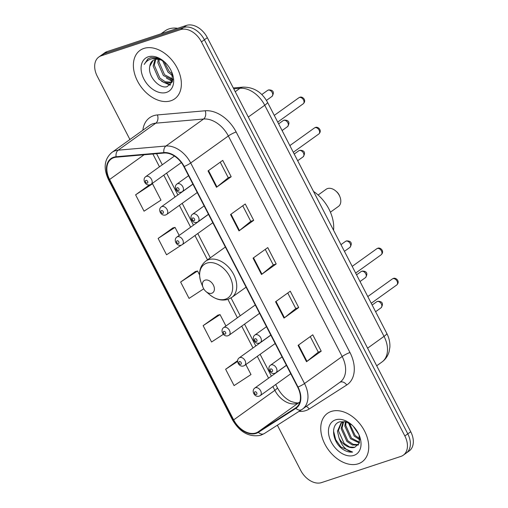 <?xml version="1.0" encoding="UTF-8"?>
<svg xmlns="http://www.w3.org/2000/svg" width="508" height="508" viewBox="0 0 508 508"><rect width="100%" height="100%" fill="white"/><g stroke="black" fill="none" stroke-linecap="round" stroke-linejoin="round"><path stroke-width="0.76" d="M277.374 425.209L300.666 470.338A18.618 12.744 -125.6 0 0 321.513 482.6L400.888 456.413A18.618 12.744 -125.6 0 0 403.301 455.187L409.181 450.971A18.618 12.744 -125.6 0 0 410.737 431.749L207.334 37.662A18.618 12.744 -125.6 0 0 186.487 25.4L107.112 51.587A18.618 12.744 -125.6 0 0 104.699 52.813L101.759 54.921A18.618 12.744 -125.6 0 1 104.172 53.702A18.618 12.744 -125.6 0 0 101.759 54.921L98.819 57.029A18.618 12.744 -125.6 0 0 97.263 76.251L129.915 139.503M406.241 453.079A18.618 12.744 -125.6 0 0 407.791 433.857L204.387 39.77A18.618 12.744 -125.6 0 0 183.547 27.508L104.172 53.702L183.547 27.508A18.618 12.744 -125.6 0 1 204.387 39.77L407.791 433.857A18.618 12.744 -125.6 0 1 406.241 453.079M358.248 463.785A29.794 20.396 -125.6 0 0 362.109 461.829A29.794 20.396 -125.6 0 0 363.055 428.352A29.794 20.396 -125.6 0 0 331.241 411.455A29.794 20.396 -125.6 0 0 327.381 413.41A29.794 20.396 -125.6 0 0 326.434 446.888A29.794 20.396 -125.6 0 0 358.248 463.785A29.794 20.396 -125.6 0 0 362.109 461.829A29.794 20.396 -125.6 0 0 363.055 428.352A29.794 20.396 -125.6 0 0 331.241 411.455A29.794 20.396 -125.6 0 0 327.381 413.41A29.794 20.396 -125.6 0 0 326.434 446.888A29.794 20.396 -125.6 0 0 358.248 463.785M170.879 100.762A29.794 20.396 -125.6 0 0 174.739 98.812A29.794 20.396 -125.6 0 0 175.685 65.335A29.794 20.396 -125.6 0 0 143.872 48.438A29.794 20.396 -125.6 0 0 140.011 50.394A29.794 20.396 -125.6 0 0 139.065 83.871A29.794 20.396 -125.6 0 0 170.879 100.762A29.794 20.396 -125.6 0 0 174.739 98.812A29.794 20.396 -125.6 0 0 175.685 65.335A29.794 20.396 -125.6 0 0 143.872 48.438A29.794 20.396 -125.6 0 0 140.011 50.394A29.794 20.396 -125.6 0 0 139.065 83.871A29.794 20.396 -125.6 0 0 170.879 100.762M255.905 432.949A19.863 13.595 54.4 0 1 233.674 419.875L109.607 179.495A19.863 13.595 54.4 0 1 111.258 158.991A19.863 13.595 54.4 0 1 116.269 157.194L164.052 153.035A19.863 13.595 54.4 0 1 183.852 166.605L297.682 387.147A19.863 13.595 54.4 0 1 296.024 407.651A19.863 13.595 54.4 0 1 295.612 407.93L258.07 431.927A19.863 13.595 54.4 0 1 255.905 432.949M256.134 433.387A20.358 13.938 -125.6 0 0 258.343 432.34L295.891 408.343A20.358 13.938 -125.6 0 0 298.012 387.039L184.182 166.497A20.358 13.938 -125.6 0 0 163.887 152.591L116.103 156.75A20.358 13.938 -125.6 0 0 109.277 179.603L233.343 419.983A20.358 13.938 -125.6 0 0 256.134 433.387M172.853 227.946L158.115 238.436L166.554 254.787L181.356 245.123M217.862 315.157L203.13 325.647L211.569 341.998L223.342 334.308M195.358 271.551L180.619 282.042L189.059 298.393L203.714 288.823M403.301 455.187A18.618 12.744 -125.6 0 0 404.851 435.966L201.447 41.878A18.618 12.744 -125.6 0 0 180.607 29.616L101.225 55.81A18.618 12.744 -125.6 0 0 98.819 57.029M208.039 170.929L222.745 160.382L231.184 176.733L216.478 187.287L208.039 170.929M275.558 301.752L290.265 291.198L298.704 307.556L283.997 318.103L275.558 301.752M298.063 345.357L312.769 334.804L321.215 351.161L306.508 361.709L298.063 345.357M230.543 214.535L245.25 203.987L253.695 220.339L238.989 230.892L230.543 214.535M253.054 258.14L267.76 247.593L276.2 263.95L261.493 274.498L253.054 258.14M149.441 184.906L135.604 194.831L144.05 211.182L160.966 200.133L152.527 183.775L151.346 184.08M237.623 360.655L225.635 369.252L234.074 385.604L250.996 374.555L245.84 364.566M276.2 263.95L273.26 264.916M265.252 249.396L273.272 264.941L261.95 274.149A4.966 0.756 152.7 0 1 261.493 274.498M253.695 220.339L250.755 221.31M242.741 205.791L250.768 221.336L239.446 230.537A4.966 0.756 152.7 0 1 238.989 230.892M321.215 351.161L318.275 352.127M310.261 336.607L318.287 352.152L306.965 361.359A4.966 0.756 152.7 0 1 306.508 361.709M298.704 307.556L295.77 308.521M287.757 293.002L295.783 308.546L284.461 317.754A4.966 0.756 152.7 0 1 283.997 318.103M231.184 176.733L228.251 177.705M220.237 162.185L228.263 177.73L216.941 186.931A4.966 0.756 152.7 0 1 216.478 187.287M180.619 282.042L197.542 270.986L199.555 274.898M197.542 270.986L195.18 271.596M203.13 325.647L220.047 314.598L225.939 326.003M220.047 314.598L217.684 315.201M225.635 369.252L237.611 361.429M158.115 238.436L175.038 227.381L179.178 235.414M175.038 227.381L172.676 227.99M135.604 194.831L152.527 183.775M351.955 424.993L345.853 421.843L340.004 421.767C330.289 423.964 332.111 441.389 342.113 448.793C345.713 451.358 349.206 452.45 352.596 452.069C346.412 450.907 341.903 446.24 339.071 438.067L337.452 431.273L341.046 423.005L344.729 421.589M358.223 445.072L352.317 444.995L346.875 441.395L341.128 428.631L343.078 421.97M358.527 444.646L353.238 444.335L347.796 440.734L342.049 427.977L343.649 421.799M358.762 434.283L353.27 426.263M359.855 439.788L354.228 436.124L348.482 422.821M359.816 438.747L355.149 435.464L349.428 423.31M359.34 442.976L350.552 438.76L344.805 425.996L345.453 421.742M359.543 442.297L351.473 438.099L345.726 425.336L346.107 421.913M339.071 438.067A14.034 9.608 -125.6 0 0 354.781 447.3L349.561 446.976L344.119 443.376L338.372 430.613L341.516 422.694M353.917 455.39A20.237 13.856 -125.6 0 0 359.366 435.693A20.237 13.856 -125.6 0 0 351.257 424.383A20.237 13.856 -125.6 0 0 335.572 419.843A20.237 13.856 -125.6 0 0 331.26 442.068A20.237 13.856 -125.6 0 0 353.917 455.39M354.781 447.3L359.315 443.046L359.118 435.172M352.596 452.069L340.874 446.97L335.686 439.63L333.604 431.26L333.623 429.717M330.416 212.179L338.461 206.407A10.554 7.22 -125.6 0 0 339.941 196.825A10.554 7.22 -125.6 0 0 335.712 190.932A10.554 7.22 -125.6 0 0 327.533 188.563A10.554 7.22 -125.6 0 0 326.161 189.255L318.116 195.028M205.035 280.156A7.449 5.099 -125.6 0 0 203.029 287.407A7.449 5.099 -125.6 0 0 206.013 291.567A7.449 5.099 -125.6 0 0 211.785 293.237A7.449 5.099 -125.6 0 0 213.373 285.064A7.449 5.099 -125.6 0 0 205.035 280.156M333.553 230.257A34.138 23.368 -125.6 0 0 313.512 191.421M339.941 196.825L339.535 195.802A7.449 5.099 -125.6 0 0 336.55 191.643L335.712 190.932M177.698 28.302A31.032 21.247 -125.6 0 0 169.043 28.886A31.032 21.247 -125.6 0 0 165.024 30.925L160.998 33.807M171.755 75.228A31.032 21.247 -125.6 0 0 172.777 76.149M164.262 61.684L157.543 57.975L150.946 57.506L147.86 58.909L144.234 64.408C146.133 61.265 148.888 59.36 152.502 58.693C155.613 58.204 158.839 58.814 162.185 60.541A14.034 9.608 -125.6 0 0 154.692 59.639A14.034 9.608 -125.6 0 0 152.876 60.56A14.034 9.608 -125.6 0 0 149.822 66.224L153.111 60.401M162.185 60.541L163.836 61.341M172.803 79.756L170.891 82.175L169.221 82.988L164.084 82.601L158.725 78.937L153.143 66.059L155.023 59.544M172.593 80.899L170.891 82.175M171.444 81.718L170.39 82.15L165.252 81.763L159.893 78.099L154.311 65.221L155.746 59.379M172.695 75.59L168.065 72.238L162.56 60.706M172.339 73.92L169.234 71.406L163.957 61.443M172.752 79.864L163.398 75.59L157.817 62.706L158.223 59.322M172.872 79.058L164.567 74.752L158.985 61.874L159.169 59.48M166.548 92.373A20.237 13.856 -125.6 0 0 172.002 72.669A20.237 13.856 -125.6 0 0 163.894 61.366A20.237 13.856 -125.6 0 0 148.203 56.826A20.237 13.856 -125.6 0 0 143.897 79.051A20.237 13.856 -125.6 0 0 166.548 92.373M149.822 66.224C147.345 76.035 159.442 89.224 167.157 86.646L172.295 81.89L172.072 73M144.234 64.408L148.069 58.763M170.548 84.741L165.316 82.988M172.301 80.689L169.983 79.642M170.085 85.173L161.671 81.35M171.939 81.185L166.338 78.003M172.745 75.921L171.006 74.657M410.737 431.749L404.851 435.966M107.112 51.587L101.225 55.81M186.487 25.4L180.607 29.616M207.334 37.662L201.447 41.878M386.798 333.407A12.414 1.899 152.7 0 1 384.035 336.372L264.738 105.245A24.829 16.993 -125.6 0 0 239.992 88.278A12.414 8.382 -95 0 1 243.021 87.122C253.746 87.078 261.906 92.132 267.5 102.279L386.798 333.407C389.109 337.884 390.131 342.525 389.858 347.332L389.115 351.644C387.89 355.943 385.509 359.397 381.965 362.007A24.829 16.993 -125.6 0 0 384.035 336.372L367.595 348.164M233.737 88.824L239.992 88.278L235.223 91.7M267.5 102.279A12.414 1.899 152.7 0 1 264.738 105.245L248.298 117.037M233.674 419.875L274.853 390.341A19.863 13.595 -125.6 0 0 297.085 403.415A19.863 13.595 -125.6 0 0 299.244 402.393L299.51 402.215A11.17 8.141 57.4 0 0 299.244 402.393L258.07 431.927M142.862 130.213A31.032 21.247 54.4 0 1 153.626 115.703A31.032 21.247 54.4 0 1 157.429 114.935L205.213 110.776A31.032 21.247 54.4 0 1 236.15 131.978L349.974 352.52A31.032 21.247 54.4 0 1 346.748 384.994L309.201 408.991A31.032 21.247 54.4 0 1 299.002 411.385M116.103 156.75A6.204 4.191 -95 0 1 118.154 150.178L155.804 123.177A24.829 16.993 -125.6 0 0 152.762 123.793A24.829 16.993 -125.6 0 0 149.549 125.419L111.893 152.425A24.829 16.993 54.4 0 1 118.154 150.178L165.938 146.025A24.829 16.993 54.4 0 1 190.691 162.985L304.514 383.527A6.204 0.946 152.7 0 1 298.012 387.039M264.389 433.502A6.204 4.521 -122.6 0 1 264.243 433.597A6.204 4.521 -122.6 0 1 258.343 432.34M184.182 166.497A6.204 0.946 -27.3 0 0 190.691 162.985L228.34 135.985A24.829 16.993 -125.6 0 0 203.587 119.018L155.804 123.177A6.204 4.191 85 0 0 157.429 114.935M163.887 152.591A6.204 4.191 -95 0 1 165.938 146.025L203.587 119.018A6.204 4.191 85 0 0 205.213 110.776M109.277 179.603A6.204 0.946 152.7 0 1 108.445 179.54L232.518 419.913C239.941 432.429 249.371 437.528 260.82 435.223L264.243 433.597L301.79 409.607L340.1 382.156A24.829 16.993 -125.6 0 0 342.163 356.521L304.514 383.527A24.829 16.993 54.4 0 1 302.451 409.156A24.829 16.993 54.4 0 1 301.936 409.505A6.204 4.521 -122.6 0 1 301.79 409.607A6.204 4.521 -122.6 0 1 295.891 408.343M232.518 419.913A6.204 0.946 -27.3 0 0 233.343 419.983M349.974 352.52A6.204 0.946 152.7 0 0 342.163 356.521L228.34 135.985A6.204 0.946 152.7 0 1 236.15 131.978M346.748 384.994A6.204 4.521 57.4 0 0 339.865 382.321M309.201 408.991A6.204 4.521 57.4 0 0 306.292 406.4M109.607 179.495L144.075 154.775M152.876 154.013L159.474 166.795M163.792 175.158L175.063 196.996M179.375 205.353L190.646 227.19M194.964 235.553L207.505 259.848M227.908 299.377L237.401 317.779M241.719 326.142L252.99 347.98M257.308 356.343L268.573 378.174M272.891 386.537L274.853 390.341A11.17 1.708 152.7 0 0 277.343 387.668C280.956 394.208 285.477 398.786 290.9 401.403C296.291 403.161 299.168 403.428 299.51 402.215M295.612 407.93L296.424 407.353M253.517 257.81L261.95 274.149M276.028 301.415L284.461 317.754M298.533 345.021L306.965 361.359M231.013 214.205L239.446 230.537M208.509 170.599L216.941 186.931M206.013 291.567L209.544 294.564A20.53 14.053 -125.6 0 0 225.463 299.168A20.53 14.053 -125.6 0 0 229.826 276.631A20.53 14.053 -125.6 0 0 206.851 263.119A20.53 14.053 -125.6 0 0 201.32 283.102L203.029 287.407M246.082 287.179L231.781 297.434A22.346 15.297 -125.6 0 0 232.486 272.326A22.346 15.297 -125.6 0 0 208.629 259.658A22.346 15.297 -125.6 0 0 205.734 261.118C199.447 266.37 197.974 273.698 201.32 283.102M376.701 301.771L377.615 301.308C382.784 301.142 383.572 304.184 381.038 307.823A3.721 2.546 -125.6 0 0 381.159 303.638A3.721 2.546 -125.6 0 0 377.184 301.53A3.721 2.546 -125.6 0 0 376.701 301.771L372.154 305.035M255.429 387.731A4.655 3.188 54.4 0 1 260.401 390.373A4.655 3.188 54.4 0 1 260.248 395.605L259.213 396.132C254.552 397.72 251.003 390.614 254.826 388.036A4.655 3.188 54.4 0 1 255.429 387.731M256.4 394.5A1.549 1.06 -125.6 0 0 256.731 392.798A1.549 1.06 -125.6 0 0 254.997 391.776A1.549 1.06 -125.6 0 0 254.667 393.478A1.549 1.06 -125.6 0 0 256.4 394.5M361.112 271.577L362.033 271.107C367.195 270.948 367.989 273.983 365.455 277.628A3.721 2.546 -125.6 0 0 365.57 273.444A3.721 2.546 -125.6 0 0 361.594 271.329A3.721 2.546 -125.6 0 0 361.112 271.577L356.565 274.834M239.839 357.537A4.655 3.188 54.4 0 1 244.812 360.172A4.655 3.188 54.4 0 1 244.666 365.404L243.63 365.931C238.97 367.525 235.414 360.413 239.236 357.842A4.655 3.188 54.4 0 1 239.839 357.537M240.817 364.306A1.549 1.06 -125.6 0 0 241.148 362.598A1.549 1.06 -125.6 0 0 239.408 361.582A1.549 1.06 -125.6 0 0 239.078 363.284A1.549 1.06 -125.6 0 0 240.817 364.306M345.529 241.376L346.443 240.913C351.612 240.748 352.4 243.789 349.866 247.434A3.721 2.546 -125.6 0 0 349.987 243.249A3.721 2.546 -125.6 0 0 346.012 241.135A3.721 2.546 -125.6 0 0 345.529 241.376L340.982 244.64M224.257 327.336A4.655 3.188 54.4 0 1 229.229 329.978A4.655 3.188 54.4 0 1 229.083 335.21L228.041 335.737C223.38 337.325 219.831 330.219 223.653 327.641A4.655 3.188 54.4 0 1 224.257 327.336M225.234 334.105A1.549 1.06 -125.6 0 0 225.565 332.403A1.549 1.06 -125.6 0 0 223.825 331.381A1.549 1.06 -125.6 0 0 223.495 333.083A1.549 1.06 -125.6 0 0 225.234 334.105M298.767 150.787L299.688 150.324C304.857 150.158 305.645 153.194 303.111 156.839A3.721 2.546 -125.6 0 0 303.232 152.654A3.721 2.546 -125.6 0 0 299.25 150.546A3.721 2.546 -125.6 0 0 298.767 150.787L294.221 154.051M177.502 236.747A4.655 3.188 54.4 0 1 182.467 239.389A4.655 3.188 54.4 0 1 182.321 244.615L181.286 245.142C176.625 246.736 173.069 239.63 176.898 237.052A4.655 3.188 54.4 0 1 177.502 236.747M178.473 243.516A1.549 1.06 -125.6 0 0 178.803 241.814A1.549 1.06 -125.6 0 0 177.07 240.792A1.549 1.06 -125.6 0 0 176.74 242.494A1.549 1.06 -125.6 0 0 178.473 243.516M283.185 120.593L284.099 120.123C289.268 119.958 290.055 122.999 287.522 126.644A3.721 2.546 -125.6 0 0 287.642 122.46A3.721 2.546 -125.6 0 0 283.667 120.345A3.721 2.546 -125.6 0 0 283.185 120.593L278.638 123.85M161.912 206.553A4.655 3.188 54.4 0 1 166.884 209.188A4.655 3.188 54.4 0 1 166.738 214.42L165.697 214.947C161.036 216.535 157.486 209.429 161.309 206.858A4.655 3.188 54.4 0 1 161.912 206.553M162.89 213.322A1.549 1.06 -125.6 0 0 163.22 211.614A1.549 1.06 -125.6 0 0 161.481 210.591A1.549 1.06 -125.6 0 0 161.15 212.3A1.549 1.06 -125.6 0 0 162.89 213.322M267.595 90.392L268.516 89.929C273.685 89.764 274.472 92.805 271.939 96.444A3.721 2.546 -125.6 0 0 272.059 92.259A3.721 2.546 -125.6 0 0 268.078 90.151A3.721 2.546 -125.6 0 0 267.595 90.392L261.804 94.552M146.329 176.352A4.655 3.188 54.4 0 1 151.295 178.994A4.655 3.188 54.4 0 1 151.149 184.226L150.114 184.753C145.453 186.341 141.897 179.235 145.726 176.657A4.655 3.188 54.4 0 1 146.329 176.352M147.301 183.121A1.549 1.06 -125.6 0 0 147.631 181.419A1.549 1.06 -125.6 0 0 145.898 180.397A1.549 1.06 -125.6 0 0 145.567 182.099A1.549 1.06 -125.6 0 0 147.301 183.121M392.868 278.682A3.721 2.546 -125.6 0 0 392.386 278.924L393.306 278.46C395.808 277.184 400.577 281.451 396.729 284.982A3.721 2.546 -125.6 0 0 396.85 280.797A3.721 2.546 -125.6 0 0 392.868 278.682M282.067 356.902L270.516 365.189A4.655 3.188 54.4 0 1 271.12 364.884A4.655 3.188 54.4 0 1 276.092 367.525A4.655 3.188 54.4 0 1 275.939 372.758L286.385 365.265M270.688 368.929A1.549 1.06 -125.6 0 0 270.358 370.63A1.549 1.06 -125.6 0 0 272.091 371.653A1.549 1.06 -125.6 0 0 272.421 369.951A1.549 1.06 -125.6 0 0 270.688 368.929M377.285 248.488A3.721 2.546 -125.6 0 0 376.803 248.73L377.717 248.266C380.225 246.99 384.994 251.257 381.146 254.781A3.721 2.546 -125.6 0 0 381.26 250.596A3.721 2.546 -125.6 0 0 377.285 248.488M266.484 326.707L254.927 334.994A4.655 3.188 54.4 0 1 255.53 334.689A4.655 3.188 54.4 0 1 260.502 337.331A4.655 3.188 54.4 0 1 260.356 342.557L270.802 335.07M255.099 338.734A1.549 1.06 -125.6 0 0 254.768 340.436A1.549 1.06 -125.6 0 0 256.508 341.459A1.549 1.06 -125.6 0 0 256.838 339.757A1.549 1.06 -125.6 0 0 255.099 338.734M314.941 127.698A3.721 2.546 -125.6 0 0 314.458 127.94L315.373 127.476C317.881 126.2 322.65 130.467 318.802 133.991A3.721 2.546 -125.6 0 0 318.916 129.807A3.721 2.546 -125.6 0 0 314.941 127.698M204.14 205.918L192.583 214.205A4.655 3.188 54.4 0 1 193.186 213.9A4.655 3.188 54.4 0 1 198.158 216.541A4.655 3.188 54.4 0 1 198.012 221.774L208.458 214.281M192.754 217.945A1.549 1.06 -125.6 0 0 192.424 219.646A1.549 1.06 -125.6 0 0 194.164 220.669A1.549 1.06 -125.6 0 0 194.494 218.967A1.549 1.06 -125.6 0 0 192.754 217.945M299.358 97.498A3.721 2.546 -125.6 0 0 298.875 97.746L299.79 97.282C302.292 96.006 307.067 100.267 303.212 103.797A3.721 2.546 -125.6 0 0 303.333 99.612A3.721 2.546 -125.6 0 0 299.358 97.498M188.557 175.724L177 184.01A4.655 3.188 54.4 0 1 177.603 183.706A4.655 3.188 54.4 0 1 182.575 186.341A4.655 3.188 54.4 0 1 182.423 191.573L192.869 184.087M177.171 187.75A1.549 1.06 -125.6 0 0 176.841 189.452A1.549 1.06 -125.6 0 0 178.575 190.475A1.549 1.06 -125.6 0 0 178.905 188.766A1.549 1.06 -125.6 0 0 177.171 187.75M381.965 362.007L376.688 365.792M233.299 87.967L243.021 87.122M111.893 152.425C104.305 159.055 103.156 168.091 108.445 179.54M156.572 153.689L162.293 164.776M166.611 173.133L177.883 194.97M182.194 203.333L193.465 225.165M197.783 233.528L210.325 257.829M231.026 297.936L240.227 315.76M244.539 324.123L255.81 345.954M260.128 354.317L271.393 376.155M275.711 384.512L277.343 387.668M231.781 297.434L228.016 299.345C221.761 301.123 215.608 299.529 209.544 294.564M225.368 247.04L205.734 261.118M381.038 307.823L375.603 311.721M290.754 373.729L260.248 395.605M286.436 365.366L254.826 388.036M365.455 277.628L360.02 281.527M275.165 343.529L244.666 365.404M270.853 335.166L239.236 357.842M349.866 247.434L344.43 251.333M259.582 313.334L229.083 335.21M255.264 304.971L223.653 327.641M303.111 156.839L297.675 160.738M212.82 222.739L182.321 244.615M208.509 214.382L176.898 237.052M287.522 126.644L282.086 130.543M197.237 192.545L166.738 214.42M192.919 184.182L161.309 206.858M271.939 96.444L266.44 100.394M181.324 162.579L151.149 184.226M174.441 156.064L145.726 176.657M392.386 278.924L367.786 296.57M270.516 365.189C266.687 367.767 270.243 374.872 274.904 373.285L275.939 372.758M396.729 284.982L371.234 303.263M376.803 248.73L352.196 266.376M254.927 334.994C251.104 337.572 254.654 344.678 259.315 343.084L260.356 342.557M381.146 254.781L355.651 273.063M314.458 127.94L289.852 145.586M192.583 214.205C188.76 216.783 192.316 223.888 196.977 222.301L198.012 221.774M318.802 133.991L293.306 152.279M298.875 97.746L274.269 115.392M177 184.01C173.177 186.582 176.727 193.694 181.388 192.1L182.423 191.573M303.212 103.797L277.724 122.079"/></g></svg>
